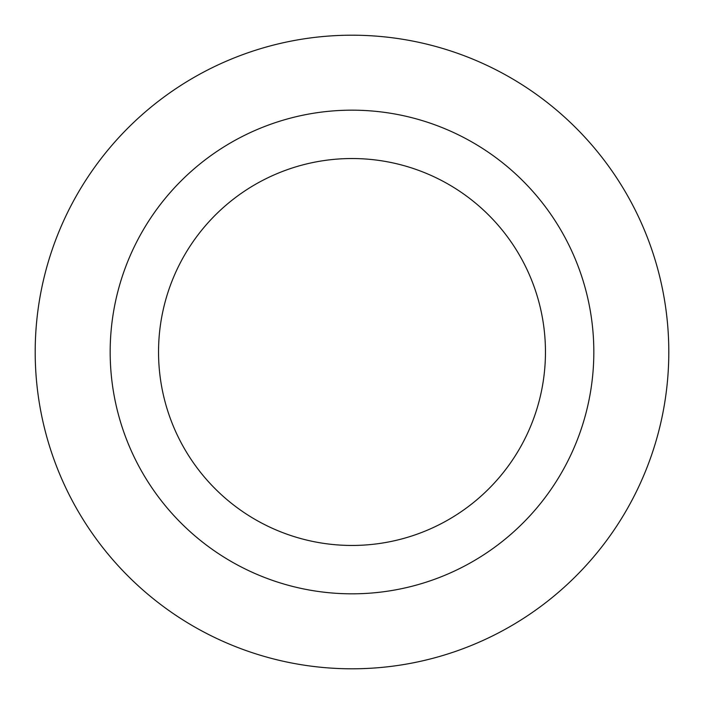 <?xml version="1.0" encoding="UTF-8"?>
<svg xmlns="http://www.w3.org/2000/svg" width="704" height="704" viewBox="0 0 704 704"><rect width="100%" height="100%" fill="white"/><g stroke="black" fill="none" stroke-linecap="round" stroke-linejoin="round"><path stroke-width="1.06" d="M352 35.2A316.8 316.8 0 0 1 626.358 510.4A316.8 316.8 0 0 1 77.642 510.4A316.8 316.8 0 0 1 352 35.2A316.8 316.8 0 0 1 626.358 510.4A316.8 316.8 0 0 1 77.642 510.4A316.8 316.8 0 0 1 352 35.2M352 110.167A241.833 241.833 0 0 1 561.431 472.912A241.833 241.833 0 0 1 142.569 472.912A241.833 241.833 0 0 1 352 110.167A241.833 241.833 0 0 1 561.431 472.912A241.833 241.833 0 0 1 142.569 472.912A241.833 241.833 0 0 1 352 110.167M352 158.532A193.468 193.468 0 0 1 519.543 448.73A193.468 193.468 0 0 1 184.457 448.73A193.468 193.468 0 0 1 352 158.532A193.468 193.468 0 0 1 519.543 448.73A193.468 193.468 0 0 1 184.457 448.73A193.468 193.468 0 0 1 352 158.532"/></g></svg>
